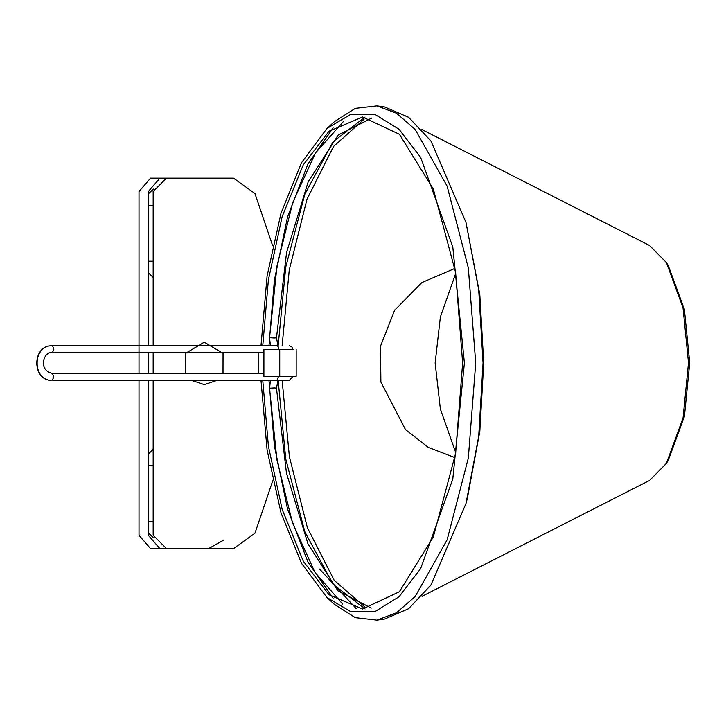 <?xml version="1.0" encoding="UTF-8"?>
<svg xmlns="http://www.w3.org/2000/svg" width="726" height="726" viewBox="0 0 726 726"><rect width="100%" height="100%" fill="white"/><g stroke="black" fill="none" stroke-linecap="round" stroke-linejoin="round"><path stroke-width="1.09" d="M279.737 376.44L279.737 349.56L263.91 349.56L263.91 376.44L296.172 376.44L296.172 349.56M279.737 349.56L293.776 349.56M258.274 352.682L258.274 373.463M271.615 337.345C268.466 337.572 269.4 337.781 274.419 337.989L276.479 337.799L286.561 252.575L308.187 181.818L338.262 134.982L371.794 118.048M277.132 345.757L52.526 345.757L53.833 349.215L52.417 352.682L263.91 352.682L52.417 352.682C44.359 350.368 36.953 369.843 52.417 373.473L263.91 373.463M51.501 373.418L52.426 373.463L53.733 376.93L52.317 380.397C31.554 381.223 31.663 344.777 52.417 345.757L52.526 345.757C32.162 344.659 31.871 381.123 52.317 380.397L277.005 380.397L278.494 376.44M277.005 380.397L289.411 380.397M287.668 380.397L277.196 380.397M271.606 388.709C268.457 388.383 269.391 388.129 274.41 387.947L276.47 388.129M454.939 457.598L428.231 447.352L405.462 429.529L380.896 382.048L380.46 346.275L394.626 310.247L421.851 282.586L454.939 268.402M148.295 454.086L153.177 449.312M148.295 532.83L153.413 537.757M148.295 272.704L153.177 277.486M148.295 193.96L153.404 189.041M208.571 178.151L150.572 178.151L139.011 191.501L139.011 373.463M139.011 380.397L139.011 535.271L150.572 548.62L208.571 548.62L224.044 539.89M165.51 178.188L159.865 178.188L148.295 191.537L148.295 345.757M148.295 352.682L148.295 373.463M148.295 380.397L148.295 535.253L159.865 548.602L165.782 548.602M153.177 380.397L153.177 535.271L166.526 548.62L233.5 548.62L254.944 533.256L272.74 480.812M272.631 245.66L254.944 193.515L233.5 178.151L166.526 178.151L153.177 191.501L153.177 345.757M153.177 352.682L153.177 373.463M282.142 345.757L289.257 269.954L306.971 199.296L333.497 146.525L364.162 119.182M260.997 380.397L267.123 450.165L281.016 512.837L301.526 563.331L326.999 597.562L350.794 611.646L375.269 611.374L399.01 596.763L420.644 568.612L452.797 479.024L464.395 363L452.797 246.976L420.644 157.388L399.01 129.237L375.269 114.626L350.794 114.354L326.999 128.438L334.368 121.687L355.341 108.346L376.975 105.878L396.532 113.256L415.181 129.518L447.134 186.183L468.315 267.867L475.721 363L468.315 458.133L447.134 539.817L415.181 596.482L396.532 612.744L376.975 620.122L384.726 619.015L408.638 608.678L430.935 585.02L465.974 503.572L478.697 436.353L483.053 363L478.697 289.647L465.974 222.428L479.804 294.575L483.725 362.909L479.822 431.353L467.217 498.998M422.033 596.309L649.598 480.412L666.377 463.388L683.048 418.022L688.493 362.828L683.021 307.788L666.377 262.54L649.598 245.524L421.924 129.564M666.377 262.54L668.247 265.535L684.391 309.43L689.7 362.828L684.418 416.379L668.247 460.393L666.377 463.388M365.16 607.208L334.232 580.373L307.379 527.693L289.393 456.708L282.151 380.397M326.999 128.438L301.517 162.697L280.998 213.226L267.104 275.934L260.997 345.757M465.974 222.428L430.935 140.98L408.638 117.322L384.726 106.985L376.975 105.878M376.975 620.122L355.341 617.654L334.368 604.313L326.999 597.562M262.767 380.397L268.42 446.263L282.178 509.443L303.268 561.134L328.996 594.739L362.573 608.996L399.409 591.726L433.322 536.95L455.61 453.55L462.634 363L455.61 272.45L433.322 189.05L399.409 134.274L362.573 117.004L328.996 131.261L303.259 164.893L282.16 216.629L268.402 279.855L262.767 345.757M278.158 380.397L285.781 459.122L304.811 531.731L333.016 584.185L365.006 608.923M365.006 117.077L332.998 141.833L304.784 194.332L285.763 266.996L278.149 345.757M217.01 380.397L204.278 384.608L191.546 380.397M185.547 373.463L185.502 353.39L204.278 342.164L223.054 353.39L223.009 373.463M277.187 345.757L278.221 346.774L278.593 349.56M148.295 465.584L153.177 465.584M153.177 521.332L148.295 521.332M148.295 261.206L153.177 261.206M153.177 205.467L148.295 205.467M483.725 362.909L483.053 363M333.152 598.124L307.96 562.087L287.587 509.189L274.401 445.891L268.983 380.397M268.974 345.757L274.383 280.218L287.569 216.883L307.951 163.94L333.152 127.876M356.121 608.488L319.576 569.075M270.426 345.757L269.555 337.545L277.023 265.834L292.741 202.545L315.402 153.077L343.398 121.56M270.426 380.397L269.546 388.483L276.951 459.867L292.514 522.938L314.984 572.387L342.754 604.123M278.076 346.012L276.479 337.799M292.868 349.56L291.861 346.756L289.429 345.757M289.429 380.397L292.85 376.44M278.076 380.143L276.47 388.174L286.471 473.134L307.951 543.792L337.844 590.755L371.249 608.07M455.746 452.706L440.373 409.019L435.146 363L440.373 316.981L455.746 273.294M467.199 498.989L465.974 503.572"/></g></svg>
